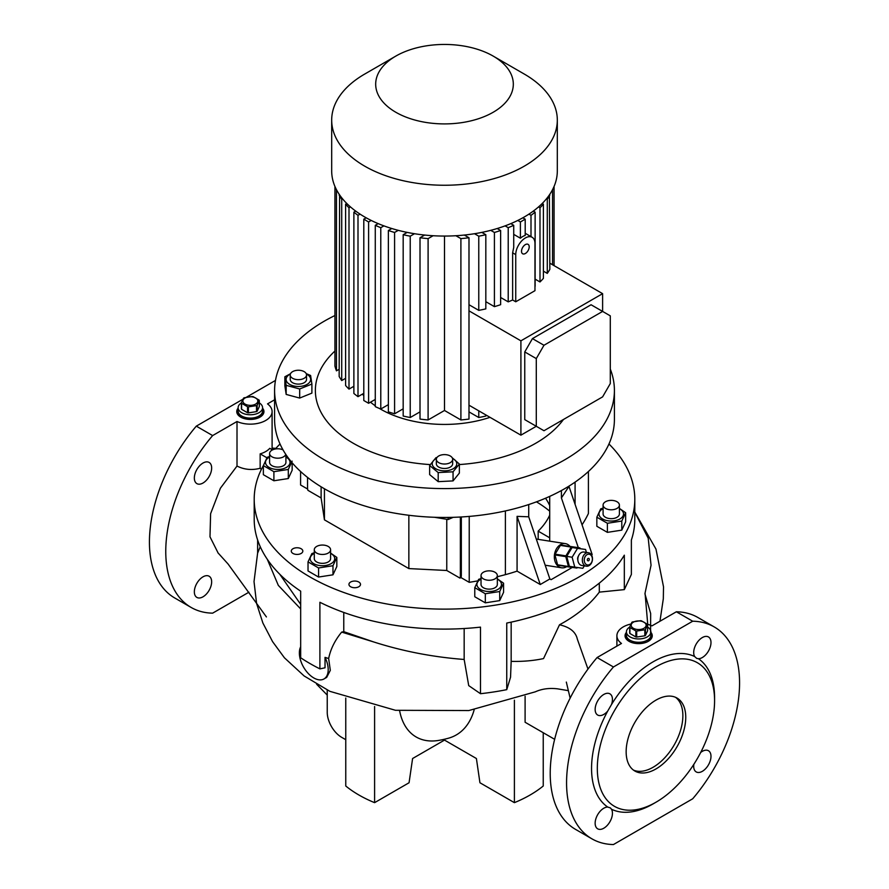 <?xml version="1.0" encoding="UTF-8"?>
<svg xmlns="http://www.w3.org/2000/svg" width="889" height="889" viewBox="0 0 889 889"><rect width="100%" height="100%" fill="white"/><g stroke="black" fill="none" stroke-linecap="round" stroke-linejoin="round"><path stroke-width="1.33" d="M259.31 402.895A12.235 7.068 180 0 1 262.577 407.695A12.235 7.068 180 0 1 258.999 412.696A12.235 7.068 180 0 1 245.664 414.23A12.235 7.068 180 0 1 238.119 407.695L238.119 411.029A12.235 7.068 0 0 0 241.697 416.03A12.235 7.068 0 0 0 255.032 417.552A12.235 7.068 0 0 0 262.577 411.029A12.235 7.068 180 0 1 258.999 416.03A12.235 7.068 180 0 1 245.664 417.552A12.235 7.068 180 0 1 238.119 411.029L238.119 412.696A12.235 7.068 0 0 0 241.241 417.408M259.455 417.408A12.235 7.068 0 0 0 262.577 412.696L262.577 407.695M238.119 407.695A12.235 7.068 180 0 1 241.386 402.895M255.632 404.095A7.479 4.312 180 0 1 245.064 404.095A7.479 4.312 180 0 1 245.064 397.994A7.479 4.312 180 0 1 255.632 397.994A7.479 4.312 180 0 1 255.632 404.095M241.386 402.817L241.386 408.829A9.179 5.301 180 0 0 241.608 409.318L241.608 403.306A9.179 5.301 180 0 1 241.386 402.817L243.553 398.128A9.179 5.301 180 0 1 243.864 397.939A9.179 5.301 180 0 1 244.175 397.772L252.298 396.516A9.179 5.301 180 0 1 253.143 396.638L259.088 400.072A9.179 5.301 180 0 1 259.31 400.561L259.31 406.573L257.132 411.263A9.179 5.301 180 0 1 256.832 411.451A9.179 5.301 180 0 1 256.521 411.618L256.521 405.606L248.398 406.862A9.179 5.301 180 0 1 247.553 406.729L247.553 412.752A9.179 5.301 180 0 0 248.398 412.874L248.398 406.862M241.608 403.306L247.553 406.729M257.132 411.263L257.132 405.251A9.179 5.301 180 0 1 256.832 405.44A9.179 5.301 180 0 1 256.521 405.606M257.132 405.251L259.31 400.561M248.398 412.874L256.521 411.618M241.608 409.318L247.553 412.752M647.614 627.078A12.235 7.068 180 0 1 650.881 631.89A12.235 7.068 180 0 1 647.303 636.88A12.235 7.068 180 0 1 633.968 638.413A12.235 7.068 180 0 1 626.423 631.89L626.423 635.213A12.235 7.068 0 0 0 630.001 640.213A12.235 7.068 0 0 0 643.336 641.747A12.235 7.068 0 0 0 650.881 635.213A12.235 7.068 180 0 1 647.303 640.213A12.235 7.068 180 0 1 633.968 641.747A12.235 7.068 180 0 1 626.423 635.213L626.423 636.88A12.235 7.068 0 0 0 629.545 641.602M647.759 641.602A12.235 7.068 0 0 0 650.881 636.88L650.881 631.89M626.423 631.89A12.235 7.068 180 0 1 629.69 627.078M643.936 628.279A7.479 4.312 180 0 1 633.368 628.279A7.479 4.312 180 0 1 633.368 622.178A7.479 4.312 180 0 1 643.936 622.178A7.479 4.312 180 0 1 643.936 628.279M629.69 627.001L629.69 633.012A9.179 5.301 180 0 0 629.912 633.501L629.912 627.49A9.179 5.301 180 0 1 629.69 627.001L631.868 622.311A9.179 5.301 180 0 1 632.168 622.133A9.179 5.301 180 0 1 632.479 621.956L640.602 620.7A9.179 5.301 180 0 1 641.447 620.833L647.392 624.256A9.179 5.301 180 0 1 647.614 624.745L647.614 630.757L645.447 635.446A9.179 5.301 180 0 1 645.136 635.635A9.179 5.301 180 0 1 644.825 635.802L644.825 629.79L636.702 631.046A9.179 5.301 180 0 1 635.857 630.923L635.857 636.935A9.179 5.301 180 0 0 636.702 637.057L636.702 631.046M629.912 627.49L635.857 630.923M645.447 635.446L645.447 629.434A9.179 5.301 180 0 1 645.136 629.623A9.179 5.301 180 0 1 644.825 629.79M645.447 629.434L647.614 624.745M636.702 637.057L644.825 635.802M629.912 633.501L635.857 636.935M290.225 374.958L290.225 379.403A8.157 4.712 -0 0 0 292.614 382.726A8.157 4.712 -0 0 0 301.504 383.748A8.157 4.712 -0 0 0 306.538 379.403L306.538 374.958A8.157 4.712 -0 0 0 304.149 371.624A8.157 4.712 -0 0 0 295.259 370.613A8.157 4.712 -0 0 0 290.225 374.958A8.157 4.712 -0 0 0 292.614 378.292A8.157 4.712 -0 0 0 301.504 379.314A8.157 4.712 -0 0 0 306.538 374.958M218.083 552.936L209.993 536.823L210.615 513.698L220.383 488.239L237.007 466.058C244.286 469.681 251.998 470.414 260.155 468.27L261.344 469.448M511.164 622.144L511.164 661.36C522.454 661.672 533.244 660.749 543.535 658.582L559.503 624.789L563.682 622.456C578.872 613.666 590.752 603.553 599.308 592.13L599.308 583.14M608.965 443.989A190.302 109.869 180 0 1 634.802 499.262A190.302 109.869 180 0 1 517.32 600.764A190.302 109.869 180 0 1 309.939 576.95A190.302 109.869 180 0 1 254.198 499.262A190.302 109.869 180 0 1 263.355 465.603L273.901 471.692L288.303 469.459L292.159 461.147M254.198 499.262L254.198 519.243A190.302 109.869 180 0 0 300.671 591.174L300.671 657.771A190.302 109.869 0 0 0 309.939 663.516A190.302 109.869 0 0 0 319.896 668.872L325.03 667.795L325.03 657.371L328.652 658.527L330.319 670.339L326.685 677.396L323.974 678.952A20.391 11.768 -120 0 0 325.03 657.371M343.765 612.454L343.765 631.668L373.647 641.936C402.784 651.248 432.954 657.093 464.169 659.46L468.714 685.608L480.493 693.709L480.493 627.123A190.302 109.869 180 0 1 319.896 602.275L319.896 668.872M480.493 693.709A190.302 109.869 0 0 0 506.752 689.653L510.553 677.229L511.164 661.36M634.802 499.262L634.802 519.243A190.302 109.869 180 0 1 631.368 540.023L631.368 574.427L624.322 589.618L624.322 555.181A190.302 109.869 180 0 1 506.752 623.056L506.752 689.653M655.949 768.952A42.139 24.325 120 0 0 683.485 731.825A42.139 24.325 120 0 0 677.018 698.054A42.139 24.325 120 0 0 655.949 700.143A42.139 24.325 120 0 0 628.423 737.27A42.139 24.325 120 0 0 634.879 771.041A42.139 24.325 120 0 0 655.949 768.952M675.529 697.309A42.139 24.325 -60 0 1 680.196 731.469A42.139 24.325 -60 0 1 653.071 767.285A42.139 24.325 -60 0 1 633.49 770.118M653.071 803.912L655.949 802.245A82.91 47.873 120 0 0 714.578 700.699A82.91 47.873 120 0 0 655.949 666.85A82.91 47.873 120 0 0 597.319 768.396A82.91 47.873 120 0 0 655.949 802.245L653.071 803.912A86.989 50.229 120 0 1 611.499 809.246L610.399 807.912L607.72 807.056A12.235 7.068 120 0 0 595.141 823.225A12.235 7.068 120 0 0 597.675 828.826A12.235 7.068 120 0 0 607.109 825.548A12.235 7.068 120 0 0 612.443 813.235A12.235 7.068 120 0 0 611.499 809.246M694.642 656.526L696.709 658.405L698.41 658.705A12.235 7.068 120 0 0 710.989 642.547A12.235 7.068 120 0 0 708.455 636.946A12.235 7.068 120 0 0 699.032 640.224A12.235 7.068 120 0 0 693.698 652.537A12.235 7.068 120 0 0 694.642 656.526A86.989 50.229 120 0 0 653.071 661.849A86.989 50.229 120 0 0 611.499 704.521A12.235 7.068 120 0 0 609.91 693.842A12.235 7.068 120 0 0 603.798 694.442A12.235 7.068 120 0 0 595.808 705.221A12.235 7.068 120 0 0 597.675 715.034A12.235 7.068 120 0 0 603.798 714.423A12.235 7.068 120 0 0 607.72 711.067L611.499 704.521M607.72 711.067A86.989 50.229 120 0 0 607.72 807.056M693.853 764.318A12.235 7.068 120 0 0 696.231 771.93A12.235 7.068 120 0 0 702.343 771.319A12.235 7.068 120 0 0 710.333 760.539A12.235 7.068 120 0 0 708.455 750.738A12.235 7.068 120 0 0 702.343 751.338A12.235 7.068 120 0 0 700.688 752.483M202.992 483.027A12.235 7.068 120 0 0 210.993 472.248A12.235 7.068 120 0 0 209.115 462.436A12.235 7.068 120 0 0 202.992 463.047A12.235 7.068 120 0 0 195.002 473.826A12.235 7.068 120 0 0 196.88 483.627A12.235 7.068 120 0 0 202.992 483.027M202.992 596.819A12.235 7.068 120 0 0 210.993 586.04A12.235 7.068 120 0 0 209.115 576.228A12.235 7.068 120 0 0 202.992 576.839A12.235 7.068 120 0 0 195.002 587.618A12.235 7.068 120 0 0 196.88 597.419A12.235 7.068 120 0 0 202.992 596.819M626.423 632.346A13.591 7.845 0 0 0 625.056 635.768A13.591 7.845 0 0 0 629.045 641.325A13.591 7.845 0 0 0 643.858 643.025A13.591 7.845 0 0 0 652.248 635.768A13.591 7.845 0 0 0 650.881 632.346M626.423 633.457A13.591 7.845 0 0 0 625.089 636.324M238.119 408.162A13.591 7.845 0 0 0 236.752 411.585A13.591 7.845 0 0 0 240.741 417.13A13.591 7.845 0 0 0 255.554 418.83A13.591 7.845 0 0 0 263.944 411.585A13.591 7.845 0 0 0 262.577 408.162M238.119 409.273A13.591 7.845 0 0 0 236.785 412.14M300.671 646.803A20.391 11.768 -120 0 0 313.784 677.94A20.391 11.768 -120 0 0 323.974 678.952M269.6 457.079A12.268 7.079 0 0 0 265.9 464.202A12.268 7.079 0 0 0 280.935 469.214A12.268 7.079 0 0 0 289.603 460.535A12.268 7.079 0 0 0 285.914 457.079M288.692 458.48L285.914 456.802M269.6 456.513L267.211 457.29L263.355 465.603L263.355 474.693L273.901 480.771L288.303 478.549L292.159 470.237L292.159 462.791M336.831 557.414L336.831 566.504L332.975 574.816L318.573 577.05L308.027 570.96L308.027 561.87L318.573 567.96L332.975 565.726L336.831 557.414L330.586 553.08M314.284 553.347A12.268 7.079 0 0 0 310.494 560.27A12.268 7.079 0 0 0 319.262 565.482A12.268 7.079 0 0 0 333.231 562.004A12.268 7.079 0 0 0 330.586 553.347M314.284 552.78L311.895 553.558L308.027 561.87M436.343 459.324L436.343 463.758A8.157 4.712 -0 0 0 441.377 468.114A8.157 4.712 -0 0 0 450.267 467.092A8.157 4.712 -0 0 0 452.657 463.758L452.657 459.324A8.157 4.712 -0 0 0 447.623 454.968A8.157 4.712 -0 0 0 438.733 455.99A8.157 4.712 -0 0 0 436.343 459.324A8.157 4.712 -0 0 0 441.377 463.669A8.157 4.712 -0 0 0 450.267 462.647A8.157 4.712 -0 0 0 452.657 459.324M311.895 384.048L311.895 393.127L299.682 398.061L286.169 394.427L284.869 385.848L284.869 376.769L286.169 385.337L299.682 388.982L311.895 384.048L310.594 375.469L306.194 373.624M290.381 374.025A12.268 7.079 -0 0 0 288.325 383.459A12.268 7.079 -0 0 0 305.416 385.204A12.268 7.079 -0 0 0 308.427 375.336A12.268 7.079 -0 0 0 306.372 374.025M290.503 373.736L284.869 376.769M610.299 369.046A169.91 98.101 180 0 1 614.41 390.493A169.91 98.101 180 0 1 564.648 459.857A169.91 98.101 180 0 1 379.481 481.127A169.91 98.101 180 0 1 274.59 390.493A169.91 98.101 180 0 1 324.352 321.129A169.91 98.101 180 0 1 334.942 315.517M614.41 390.493L614.41 419.352A169.91 98.101 180 0 1 564.648 488.717A169.91 98.101 180 0 1 379.481 509.986A169.91 98.101 180 0 1 274.59 419.352L274.59 390.493M301.138 548.735A5.779 3.334 0 0 0 294.848 548.013A5.779 3.334 0 0 0 291.281 551.091A5.779 3.334 0 0 0 292.97 553.447A5.779 3.334 0 0 0 299.26 554.18A5.779 3.334 0 0 0 302.827 551.091A5.779 3.334 0 0 0 301.138 548.735M358.812 582.028A5.779 3.334 0 0 0 352.511 581.306A5.779 3.334 0 0 0 348.944 584.384A5.779 3.334 0 0 0 350.633 586.751A5.779 3.334 0 0 0 356.934 587.473A5.779 3.334 0 0 0 360.501 584.384A5.779 3.334 0 0 0 358.812 582.028M503.585 583.206L503.585 592.296L499.718 600.608L485.316 602.842L474.782 596.752L474.782 587.662L485.316 593.752L499.718 591.529L503.585 583.206L497.34 578.872M481.027 579.139A12.268 7.079 0 0 0 480.505 579.428A12.268 7.079 0 0 0 480.505 589.44A12.268 7.079 0 0 0 497.851 589.44A12.268 7.079 0 0 0 497.34 579.139M481.027 578.572L478.638 579.35L474.782 587.662M625.645 512.742L625.645 521.821L621.789 530.133L607.387 532.367L596.841 526.277L596.841 517.198L607.387 523.277L621.789 521.054L625.645 512.742L619.4 508.397M603.086 508.664A12.268 7.079 0 0 0 599.397 515.787A12.268 7.079 0 0 0 614.421 520.798A12.268 7.079 0 0 0 623.1 512.131A12.268 7.079 0 0 0 619.4 508.664M609.132 500.529A8.157 4.712 180 0 1 619.4 505.074A8.157 4.712 180 0 1 613.354 509.63A8.157 4.712 180 0 1 603.086 505.074A8.157 4.712 180 0 1 609.132 500.529M619.4 505.074L619.4 513.953A8.157 4.712 180 0 1 613.354 518.509A8.157 4.712 180 0 1 603.086 513.953L603.086 505.074M525.355 253.498A5.434 3.134 120 0 0 528.911 248.709A5.434 3.134 120 0 0 528.077 244.353A5.434 3.134 120 0 0 525.355 244.619A5.434 3.134 120 0 0 521.81 249.409A5.434 3.134 120 0 0 522.643 253.765A5.434 3.134 120 0 0 525.355 253.498M513.72 234.363L520.398 238.219A13.591 7.845 -60 0 1 522.799 236.485A13.591 7.845 -60 0 1 525.199 235.452L525.199 219.183L522.821 217.805M534.967 243.508A13.591 7.845 120 0 0 532.155 237.285A13.591 7.845 120 0 0 525.355 237.963A13.591 7.845 120 0 0 515.742 254.61L515.742 301.782L534.967 290.681L534.967 243.508M364.723 74.054L395.838 56.085A68.809 39.727 180 0 1 493.162 56.085A68.809 39.727 180 0 1 493.162 112.27A68.809 39.727 180 0 1 395.838 112.27A68.809 39.727 180 0 1 395.838 56.085L364.723 74.054A112.814 65.13 180 0 0 331.686 120.115L331.686 170.921A112.814 65.13 180 0 0 401.328 231.107A112.814 65.13 180 0 0 524.277 216.983A112.814 65.13 180 0 0 557.314 170.921L557.314 120.115A112.814 65.13 180 0 1 524.277 166.165A112.814 65.13 180 0 1 401.328 180.289A112.814 65.13 180 0 1 331.686 120.115M490.006 417.33A90.389 52.184 180 0 1 379.436 408.462M375.28 405.795A90.389 52.184 180 0 1 370.491 402.195M363.801 395.749A90.389 52.184 180 0 1 362.423 394.105M563.482 419.464A129.127 74.554 180 0 1 535.811 443.211A129.127 74.554 180 0 1 459.357 464.558M430.209 464.591A129.127 74.554 180 0 1 334.942 351.033M436.51 458.391A12.268 7.079 -0 0 0 434.81 468.103A12.268 7.079 -0 0 0 451.534 469.559A12.268 7.079 -0 0 0 452.49 458.391M436.999 457.468L435.943 457.713L429.643 465.514L438.199 472.57L453.057 471.815L453.057 480.905L438.199 481.66L429.643 474.604L429.643 465.514M453.146 517.354L448.156 519.52L434.421 517.276M536.456 501.841A127.816 73.798 180 0 1 549.702 511.175M566.738 566.615A12.235 9.057 -81.1 0 1 566.437 566.804A12.235 9.057 -81.1 0 1 561.581 567.793A12.235 9.057 -81.1 0 1 554.347 557.57A12.235 9.057 -81.1 0 1 560.514 544.613A12.235 9.057 -81.1 0 1 565.371 543.624A12.235 9.057 -81.1 0 1 569.927 546.324M577.483 567.56L577.383 567.727A11.557 8.546 -81.1 0 1 577.105 567.882A11.557 8.546 -81.1 0 1 576.839 568.038L568.86 566.949A11.557 8.546 -81.1 0 1 568.427 566.504L557.581 564.804A11.557 8.546 -81.1 0 0 558.025 565.248L568.86 566.949M330.308 550.98A8.157 4.712 180 0 1 321.374 554.425A8.157 4.712 180 0 1 314.284 549.758A8.157 4.712 180 0 1 314.562 548.535A8.157 4.712 180 0 1 323.496 545.09A8.157 4.712 180 0 1 330.586 549.758A8.157 4.712 180 0 1 330.308 550.98M314.284 549.758L314.284 558.636A8.157 4.712 0 0 0 321.374 563.304A8.157 4.712 0 0 0 330.308 559.859A8.157 4.712 0 0 0 330.586 558.636L330.586 549.758M494.951 572.227A8.157 4.712 180 0 1 497.34 575.55A8.157 4.712 180 0 1 492.295 579.906A8.157 4.712 180 0 1 483.416 578.883A8.157 4.712 180 0 1 481.027 575.55A8.157 4.712 180 0 1 486.061 571.205A8.157 4.712 180 0 1 494.951 572.227M497.34 575.55L497.34 584.429A8.157 4.712 180 0 1 492.295 588.785A8.157 4.712 180 0 1 483.416 587.762A8.157 4.712 180 0 1 481.027 584.429L481.027 575.55M285.769 454.346A8.157 4.712 180 0 1 279.868 458.035A8.157 4.712 180 0 1 269.6 453.49A8.157 4.712 180 0 1 275.646 448.945A8.157 4.712 180 0 1 283.046 449.901M269.6 453.49L269.6 462.369A8.157 4.712 0 0 0 279.868 466.914A8.157 4.712 0 0 0 285.914 462.369L285.914 454.557M588.462 552.747L583.951 552.047A6.801 5.034 98.9 0 0 579.095 554.769A6.801 5.034 98.9 0 0 578.094 561.537A6.801 5.034 98.9 0 0 581.839 565.471L586.362 566.182A6.801 5.034 -81.1 0 1 582.606 562.237A6.801 5.034 -81.1 0 1 583.606 555.469A6.801 5.034 -81.1 0 1 588.462 552.747A6.801 5.034 -81.1 0 1 592.218 556.692A6.801 5.034 -81.1 0 1 591.218 563.459A6.801 5.034 -81.1 0 1 586.362 566.182M592.163 557.392A5.434 4.023 98.9 0 0 586.996 554.68A5.434 4.023 98.9 0 0 584.473 561.826A5.434 4.023 98.9 0 0 589.629 564.537A5.434 4.023 98.9 0 0 592.163 557.392M589.274 559.059A1.356 1.011 -81.1 0 1 587.351 560.159A1.356 1.011 -81.1 0 1 589.274 559.059M577.828 559.881A3.4 2.511 -81.1 0 1 577.783 559.714A3.4 2.511 -81.1 0 1 578.417 556.136M549.702 515.153A108.747 62.786 180 0 1 538.178 531.144L549.702 537.801M584.329 565.86L582.84 568.293L569.371 566.349L566.715 556.381L572.105 547.513L585.584 549.469L586.373 552.425M574.783 567.193L572.127 557.236L577.528 548.369L572.105 547.513M577.528 548.369L585.584 549.469M572.127 557.236L566.715 556.381M565.793 556.636L554.958 554.936A11.557 8.546 -81.1 0 1 555.069 554.169L565.904 555.869A11.557 8.546 -81.1 0 0 565.793 556.636L568.427 566.504M571.249 547.091L560.414 545.39A11.557 8.546 -81.1 0 1 560.959 545.079L571.794 546.779A11.557 8.546 -81.1 0 0 571.249 547.091L565.904 555.869M580.295 548.635L580.206 548.313A11.557 8.546 -81.1 0 0 579.772 547.868L571.794 546.779M560.959 545.079L579.772 547.868M554.958 554.936L557.581 564.804M560.414 545.39L555.069 554.169M448.156 517.431L448.156 519.52M438.199 472.57L438.199 481.66M453.057 471.815L459.357 464.014L459.357 473.104L453.057 480.905M459.357 464.014L452.145 457.691M468.992 405.195L520.91 435.166L520.91 340.831L468.992 310.85M500.629 297.482L508.219 301.86A110.781 63.964 0 0 0 512.631 299.982L515.742 301.782M485.827 301.682L494.417 306.649A110.781 63.964 0 0 0 500.629 304.683L500.629 230.507L497.195 228.517M468.992 304.716L478.771 310.361A110.781 63.964 0 0 0 485.827 308.883L485.827 234.707L481.816 232.396M549.846 263.2L602.609 293.659L520.91 340.831M546.491 198.769L547.28 199.225L547.28 273.401A110.781 63.964 0 0 0 549.846 269.334L549.402 194.891M547.28 273.401L543.401 271.156M538.523 206.915L540.001 207.77L540.001 281.957A110.781 63.964 0 0 0 543.401 278.368L543.401 204.181L542.201 203.492M540.001 281.957L535.122 279.135M534.967 286.458A110.781 63.964 0 0 0 535.122 286.336L535.122 212.16L533.3 211.104M520.91 435.166L536.289 426.287L543.979 430.732L602.609 396.872L610.299 383.559L610.299 315.862L602.609 311.417L602.609 293.659M543.979 345.265L602.609 311.417L591.074 304.76L532.444 338.609L543.979 345.265L536.289 358.589L536.289 426.287L524.754 419.63L532.444 424.064M517.787 220.45L520.398 221.961L520.398 238.219M520.398 221.961L525.199 219.183M508.219 301.86L508.219 227.684A110.781 63.964 0 0 0 513.72 225.306L513.72 247.453L512.631 252.809L515.742 254.61M505.085 225.873L508.219 227.684M513.72 225.306L510.808 223.628M494.417 306.649L494.417 232.462A110.781 63.964 0 0 0 500.629 230.507M490.739 230.34L494.417 232.462M478.771 310.361L478.771 236.185A110.781 63.964 0 0 0 485.827 234.707M474.504 233.718L478.771 236.185M528.933 214.127L531 215.327L531 236.618M547.28 199.225A110.781 63.964 0 0 0 549.846 195.158M540.001 207.77A110.781 63.964 0 0 0 543.401 204.181M531 215.327A110.781 63.964 0 0 0 535.122 212.16M512.631 299.982L512.631 252.809M468.992 411.874L478.771 417.519A110.781 63.964 0 0 0 485.827 416.041L485.827 414.907M444.5 236.063L444.5 410.485L460.902 419.952A110.781 63.964 0 0 0 468.992 419.075L468.992 237.741L464.325 235.052M444.5 410.485L428.098 419.952L428.098 238.619A110.781 63.964 0 0 1 420.008 237.741L424.675 235.052M420.008 237.741L420.008 419.075A110.781 63.964 0 0 0 428.098 419.952M420.008 411.874L410.229 417.519L410.229 236.185L414.496 233.718M407.184 232.396L403.173 234.707L403.173 416.041A110.781 63.964 0 0 0 410.229 417.519M403.173 408.84L394.583 413.796L394.583 232.462L398.261 230.34M391.805 228.517L388.371 230.507L388.371 411.84A110.781 63.964 0 0 0 394.583 413.796M388.371 404.628L380.781 409.018L380.781 227.684L383.915 225.873M378.192 223.628L375.28 225.306L375.28 406.64A110.781 63.964 0 0 0 380.781 409.018M366.179 217.805L363.801 219.183L363.801 400.517L368.602 403.284L375.28 399.428M355.7 211.104L353.878 212.16L353.878 393.483A110.781 63.964 0 0 0 358 396.661L363.801 393.316M346.799 203.492L345.599 204.181L345.599 385.515A110.781 63.964 0 0 0 348.999 389.104L353.878 386.282M339.598 194.891L339.154 376.48A110.781 63.964 0 0 0 341.72 380.559L345.599 378.314M334.942 186.468L334.942 366.168A110.781 63.964 0 0 0 336.464 370.835L339.154 369.279M493.162 56.085L524.277 74.054A112.814 65.13 180 0 1 557.314 120.115M554.058 265.633L554.058 186.468L554.058 265.633M363.801 219.183L368.602 221.961L368.602 403.284M368.602 221.961L371.213 220.45M478.771 417.519L478.771 410.84M460.902 419.952L460.902 238.619A110.781 63.964 0 0 0 468.992 237.741M455.89 235.729L460.902 238.619M433.11 235.729L428.098 238.619M353.878 212.16A110.781 63.964 0 0 0 358 215.327L360.067 214.127M358 215.327L358 396.661M345.599 204.181A110.781 63.964 0 0 0 348.999 207.77L350.477 206.915M348.999 207.77L348.999 389.104M339.154 195.158A110.781 63.964 0 0 0 341.72 199.225L342.509 198.769M341.72 199.225L341.72 380.559M336.464 189.679L336.464 370.835M552.536 189.679L552.536 264.755M375.28 225.306A110.781 63.964 0 0 0 380.781 227.684M388.371 230.507A110.781 63.964 0 0 0 394.583 232.462M403.173 234.707A110.781 63.964 0 0 0 410.229 236.185M532.444 338.609L524.754 351.933L524.754 419.63M524.754 351.933L536.289 358.589M603.086 508.097L600.697 508.875L596.841 517.198M607.387 523.277L607.387 532.367M621.789 521.054L621.789 530.133M499.718 591.529L499.718 600.608M485.316 593.752L485.316 602.842M307.638 489.05L300.593 484.994L300.593 471.503M591.485 554.936L592.163 554.547L568.971 486.394L561.404 497.94L561.404 490.539M578.306 547.635L561.404 497.94M538.178 539.345L538.178 531.144M588.407 471.503L588.407 513.531A231.073 133.406 180 0 1 582.051 524.832M528.722 516.809L549.869 578.961L540.256 584.518L517.076 516.365L528.722 516.809L528.722 504.552M540.256 584.518L517.076 571.127L517.076 516.365M549.869 578.961L551.091 579.672L572.305 567.426M469.225 516.409L469.225 582.339A231.073 133.406 0 0 0 477.66 580.895M497.34 576.717A231.073 133.406 0 0 0 505.397 574.65A144.085 83.188 0 0 0 517.076 571.127M461.324 575.561A6.801 3.923 60 0 1 460.924 577.55L459.957 578.106A6.801 3.923 -120 0 0 460.358 576.116L461.324 575.561L461.324 516.965M460.924 577.55L469.225 582.339M549.702 496.384L549.702 541.157M269.089 456.668A190.302 109.869 180 0 1 269.6 455.968M275.279 449.001A190.302 109.869 180 0 1 280.035 443.989M307.538 477.404L307.538 487.883A6.801 3.923 -120 0 0 307.938 490.339L321.118 497.951L324.441 519.843L408.851 568.582L446.767 570.494L459.957 578.106M545.524 498.229A108.747 62.786 180 0 1 549.702 505.563M299.682 388.982L299.682 398.061M286.169 385.337L286.169 394.427M324.441 519.843L324.441 488.761M321.118 497.951L321.118 486.794M408.851 568.582L408.851 515.264M446.767 570.494L446.767 519.554M460.358 576.116L460.358 517.02M332.975 565.726L332.975 574.816M318.573 567.96L318.573 577.05M288.303 469.459L288.303 478.549M273.901 471.692L273.901 480.771M327.241 690.031L327.241 712.356A20.391 11.768 -120 0 0 341.654 737.325L345.765 739.692M263.911 412.14A13.591 7.845 0 0 0 262.577 409.273M237.007 466.058L237.007 421.508A21.747 12.557 0 0 0 259.91 422.864A21.747 12.557 0 0 0 272.101 411.585A21.747 12.557 0 0 0 267.522 403.884L274.59 399.806M260.155 468.27L260.155 453.868A21.747 12.557 180 0 0 269.767 448.323L272.49 449.89M248.92 592.207L212.638 613.154A122.338 70.631 120 0 1 191.102 607.431A122.338 70.631 120 0 1 212.638 435.577L237.007 421.508M275.49 380.425L246.686 397.05M242.886 399.25L196.302 426.142L212.638 435.577M652.215 636.324A13.591 7.845 0 0 0 650.881 633.457M676.362 611.776L692.698 621.211L613.443 666.972A122.338 70.631 120 0 0 591.907 838.827A122.338 70.631 120 0 0 613.443 844.55L692.698 798.789A122.338 70.631 120 0 0 714.234 626.934L697.898 617.499A122.338 70.631 120 0 0 676.362 611.776L651.993 625.856A21.747 12.557 0 0 0 647.403 624.278M630.879 624.045A21.747 12.557 0 0 0 616.899 635.768A21.747 12.557 0 0 0 621.478 643.469L597.097 657.538A122.338 70.631 120 0 0 575.561 829.393L591.907 838.827M613.443 666.972L597.097 657.538M525.099 696.254L525.099 722.257L554.647 739.315M568.227 690.631L557.57 688.842C549.324 687.853 541.901 688.842 535.311 691.82L468.792 710.555L395.505 710.3L329.93 691.353L304.138 675.962L284.436 657.804L272.579 641.636L262.877 623L256.599 603.487L254.021 581.606L257.632 552.969M266.889 457.757L260.155 453.868M474.159 709.8A98.501 56.863 -120 0 1 448.523 738.192A100.59 100.59 0 0 1 439.244 740.315A85.488 49.351 -60 0 1 399.639 710.833M345.765 698.043L345.765 786.009A120.971 69.842 0 0 0 374.602 802.656L409.062 782.753L412.596 758.517L444.5 740.093L476.404 758.517L479.938 782.753L514.398 802.656A120.971 69.842 0 0 0 543.235 786.009L543.235 732.736M514.398 700.188L514.398 802.656M374.602 706.522L374.602 802.656M444.5 740.093L444.5 739.226M714.578 700.699L714.578 697.365A86.989 50.229 120 0 0 698.41 658.705M343.765 631.668L341.676 632.101C334.864 640.391 330.53 649.192 328.652 658.527M257.632 540.023L257.632 553.091L260.255 546.724M624.322 589.618L599.308 592.13M464.169 659.46L464.169 628.523M373.647 641.936L341.676 632.101M300.671 608.943L278.324 585.384L267.289 559.281M279.768 574.25L300.671 604.376M634.802 512.264L648.214 538.212L651.048 565.248L645.047 593.107L647.748 624.367M587.985 669.084L577.339 639.147C575.739 631.901 569.793 627.112 559.503 624.789M650.559 633.579L650.659 613.499L644.925 593.808M714.234 626.934A122.338 70.631 120 0 0 692.698 621.211M196.302 426.142A122.338 70.631 120 0 0 174.766 597.997L191.102 607.431M272.101 448.089L275.846 448.367M575.083 482.116L575.083 504.352M505.397 510.931L505.397 574.65M217.894 552.758L228.04 563.97L266.411 616.933M316.606 684.208L327.241 695.087M525.199 233.274L532.155 237.285M561.581 567.793L545.19 565.215M565.371 543.624L536.289 539.056M272.101 449.667L272.101 411.585M616.899 646.103L616.899 635.768M659.96 621.255L663.316 598.764L663.516 586.829L655.971 549.091L634.802 512.053M566.326 682.074L570.138 698.143"/></g></svg>
